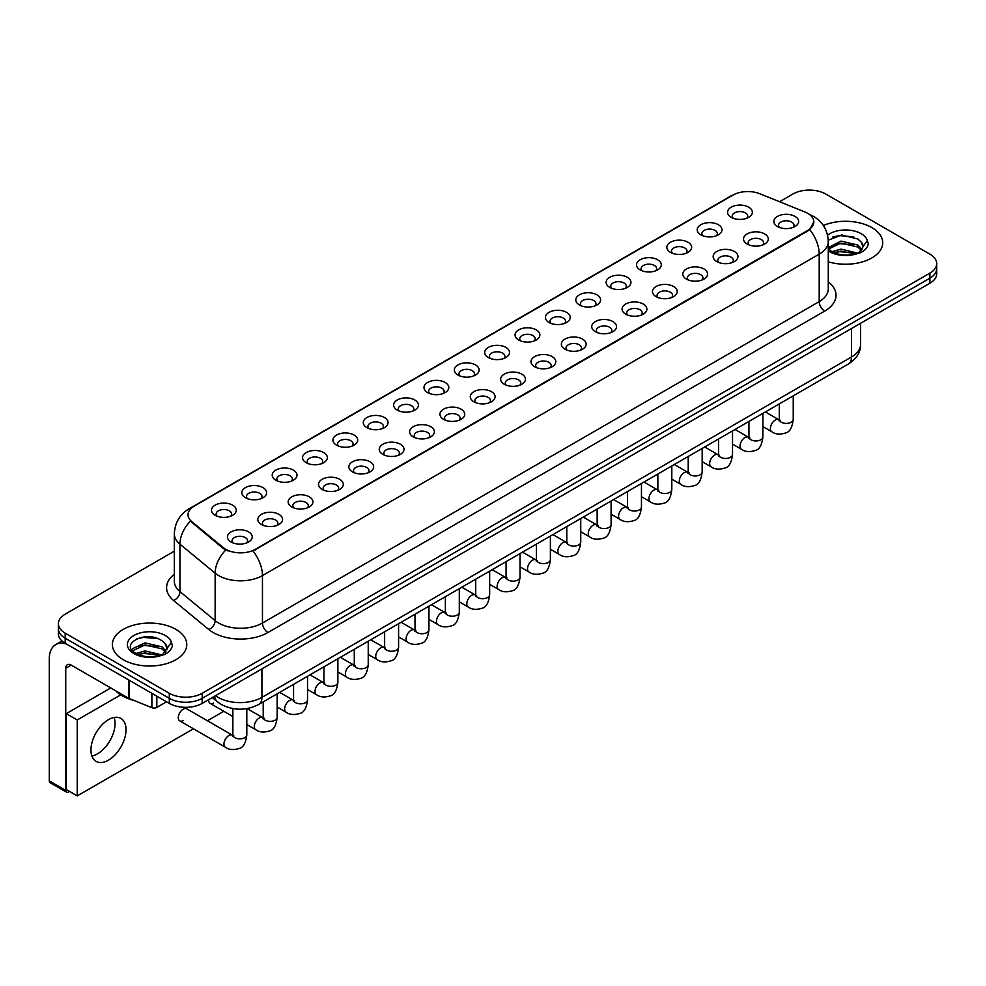 <?xml version="1.0" encoding="UTF-8"?>
<svg xmlns="http://www.w3.org/2000/svg" width="986" height="986" viewBox="0 0 986 986"><rect width="100%" height="100%" fill="white"/><g stroke="black" fill="none" stroke-linecap="round" stroke-linejoin="round"><path stroke-width="1.48" d="M700.836 234.841L700.836 234.841A12.399 7.161 180 0 1 700.836 224.722A12.399 7.161 180 0 1 718.375 224.722A12.399 7.161 180 0 1 718.375 234.841A12.399 7.161 180 0 1 700.836 234.841M716.341 235.79A7.752 4.474 0 0 0 717.352 233.583A7.752 4.474 0 0 0 715.084 230.416A7.752 4.474 0 0 0 706.642 229.442A7.752 4.474 0 0 0 701.859 233.583A7.752 4.474 0 0 0 702.87 235.79M670.48 252.367L670.48 252.367A12.399 7.161 180 0 1 670.48 242.248A12.399 7.161 180 0 1 688.018 242.248A12.399 7.161 180 0 1 688.018 252.367A12.399 7.161 180 0 1 670.48 252.367M685.985 253.316A7.752 4.474 0 0 0 686.995 251.11A7.752 4.474 0 0 0 684.728 247.942A7.752 4.474 0 0 0 676.285 246.968A7.752 4.474 0 0 0 671.503 251.11A7.752 4.474 0 0 0 672.514 253.316M640.124 269.893L640.124 269.893A12.399 7.161 180 0 1 640.124 259.774A12.399 7.161 180 0 1 657.662 259.774A12.399 7.161 180 0 1 657.662 269.893A12.399 7.161 180 0 1 640.124 269.893M655.628 270.842A7.752 4.474 0 0 0 656.639 268.636A7.752 4.474 0 0 0 654.371 265.468A7.752 4.474 0 0 0 645.929 264.494A7.752 4.474 0 0 0 641.147 268.636A7.752 4.474 0 0 0 642.157 270.842M609.767 287.431L609.767 287.431A12.399 7.161 180 0 1 609.767 277.3A12.399 7.161 180 0 1 627.306 277.3A12.399 7.161 180 0 1 627.306 287.431A12.399 7.161 180 0 1 609.767 287.431M625.272 288.38A7.752 4.474 0 0 0 626.283 286.162A7.752 4.474 0 0 0 624.015 282.994A7.752 4.474 0 0 0 615.572 282.021A7.752 4.474 0 0 0 610.778 286.162A7.752 4.474 0 0 0 611.801 288.38M579.411 304.957L579.411 304.957A12.399 7.161 180 0 1 579.411 294.826A12.399 7.161 180 0 1 596.949 294.826A12.399 7.161 180 0 1 596.949 304.957A12.399 7.161 180 0 1 579.411 304.957M594.903 305.906A7.752 4.474 0 0 0 595.926 303.688A7.752 4.474 0 0 0 593.658 300.52A7.752 4.474 0 0 0 585.216 299.559A7.752 4.474 0 0 0 580.421 303.688A7.752 4.474 0 0 0 581.444 305.906M549.054 322.484L549.054 322.484A12.399 7.161 180 0 1 549.054 312.352A12.399 7.161 180 0 1 566.58 312.352A12.399 7.161 180 0 1 566.58 322.484A12.399 7.161 180 0 1 549.054 322.484M564.547 323.433A7.752 4.474 0 0 0 565.57 321.214A7.752 4.474 0 0 0 563.302 318.047A7.752 4.474 0 0 0 554.847 317.085A7.752 4.474 0 0 0 550.065 321.214A7.752 4.474 0 0 0 551.088 323.433M518.698 340.01L518.698 340.01A12.399 7.161 180 0 1 518.698 329.879A12.399 7.161 180 0 1 536.224 329.879A12.399 7.161 180 0 1 536.224 340.01A12.399 7.161 180 0 1 518.698 340.01M534.19 340.959A7.752 4.474 0 0 0 535.213 338.74A7.752 4.474 0 0 0 532.945 335.573A7.752 4.474 0 0 0 524.49 334.611A7.752 4.474 0 0 0 519.708 338.74A7.752 4.474 0 0 0 520.731 340.959M488.341 357.536A12.399 7.161 180 0 1 488.329 357.536A12.399 7.161 180 0 1 488.341 347.405A12.399 7.161 180 0 1 505.867 347.405A12.399 7.161 180 0 1 505.867 357.536A12.399 7.161 180 0 1 488.341 357.536M503.834 358.485A7.752 4.474 0 0 0 504.857 356.266A7.752 4.474 0 0 0 502.577 353.099A7.752 4.474 0 0 0 494.134 352.138A7.752 4.474 0 0 0 489.352 356.266A7.752 4.474 0 0 0 490.375 358.485M457.972 375.062L457.972 375.062A12.399 7.161 180 0 1 457.972 364.931A12.399 7.161 180 0 1 475.511 364.931A12.399 7.161 180 0 1 475.511 375.062A12.399 7.161 180 0 1 457.972 375.062M473.477 376.011A7.752 4.474 0 0 0 474.5 373.793A7.752 4.474 0 0 0 472.22 370.625A7.752 4.474 0 0 0 463.777 369.664A7.752 4.474 0 0 0 458.995 373.793A7.752 4.474 0 0 0 460.006 376.011M427.616 392.588L427.616 392.588A12.399 7.161 180 0 1 427.616 382.457A12.399 7.161 180 0 1 445.154 382.457A12.399 7.161 180 0 1 445.154 392.588A12.399 7.161 180 0 1 427.616 392.588M443.121 393.537A7.752 4.474 0 0 0 444.131 391.319A7.752 4.474 0 0 0 441.864 388.164A7.752 4.474 0 0 0 433.421 387.19A7.752 4.474 0 0 0 428.639 391.319A7.752 4.474 0 0 0 429.649 393.537M397.259 410.114L397.259 410.114A12.399 7.161 180 0 1 397.259 399.996A12.399 7.161 180 0 1 414.798 399.996A12.399 7.161 180 0 1 414.798 410.114A12.399 7.161 180 0 1 397.259 410.114M412.764 411.063A7.752 4.474 0 0 0 413.775 408.845A7.752 4.474 0 0 0 411.507 405.69A7.752 4.474 0 0 0 403.064 404.716A7.752 4.474 0 0 0 398.282 408.845A7.752 4.474 0 0 0 399.293 411.063M366.903 427.641L366.903 427.641A12.399 7.161 180 0 1 366.903 417.522A12.399 7.161 180 0 1 384.441 417.522A12.399 7.161 180 0 1 384.441 427.641A12.399 7.161 180 0 1 366.903 427.641M382.408 428.59A7.752 4.474 0 0 0 383.418 426.371A7.752 4.474 0 0 0 381.151 423.216A7.752 4.474 0 0 0 372.708 422.242A7.752 4.474 0 0 0 367.926 426.371A7.752 4.474 0 0 0 368.937 428.59M336.546 445.167L336.546 445.167A12.399 7.161 180 0 1 336.546 435.048A12.399 7.161 180 0 1 354.085 435.048A12.399 7.161 180 0 1 354.085 445.167A12.399 7.161 180 0 1 336.546 445.167M352.051 446.116A7.752 4.474 0 0 0 353.062 443.897A7.752 4.474 0 0 0 350.794 440.742A7.752 4.474 0 0 0 342.352 439.768A7.752 4.474 0 0 0 337.569 443.897A7.752 4.474 0 0 0 338.58 446.116M306.19 462.693L306.19 462.693A12.399 7.161 180 0 1 306.19 452.574A12.399 7.161 180 0 1 323.728 452.574A12.399 7.161 180 0 1 323.728 462.693A12.399 7.161 180 0 1 306.19 462.693M321.695 463.642A7.752 4.474 0 0 0 322.705 461.423A7.752 4.474 0 0 0 320.438 458.268A7.752 4.474 0 0 0 311.995 457.294A7.752 4.474 0 0 0 307.213 461.423A7.752 4.474 0 0 0 308.224 463.642M275.834 480.219L275.834 480.219A12.399 7.161 180 0 1 275.834 470.1A12.399 7.161 180 0 1 293.372 470.1A12.399 7.161 180 0 1 293.372 480.219A12.399 7.161 180 0 1 275.834 480.219M291.338 481.168A7.752 4.474 0 0 0 292.349 478.95A7.752 4.474 0 0 0 290.081 475.794A7.752 4.474 0 0 0 281.639 474.821A7.752 4.474 0 0 0 276.844 478.95A7.752 4.474 0 0 0 277.867 481.168M245.477 497.745L245.477 497.745A12.399 7.161 180 0 1 245.477 487.626A12.399 7.161 180 0 1 263.003 487.626A12.399 7.161 180 0 1 263.003 497.745A12.399 7.161 180 0 1 245.477 497.745M260.97 498.694A7.752 4.474 0 0 0 261.993 496.488A7.752 4.474 0 0 0 259.725 493.32A7.752 4.474 0 0 0 251.27 492.347A7.752 4.474 0 0 0 246.488 496.488A7.752 4.474 0 0 0 247.511 498.694M215.121 515.271L215.121 515.271A12.399 7.161 180 0 1 215.121 505.152A12.399 7.161 180 0 1 232.647 505.152A12.399 7.161 180 0 1 232.647 515.271A12.399 7.161 180 0 1 215.121 515.271M230.613 516.22A7.752 4.474 0 0 0 231.636 514.014A7.752 4.474 0 0 0 229.368 510.847A7.752 4.474 0 0 0 220.913 509.873A7.752 4.474 0 0 0 216.131 514.014A7.752 4.474 0 0 0 217.154 516.22M731.193 217.314L731.193 217.314A12.399 7.161 180 0 1 731.193 207.196A12.399 7.161 180 0 1 748.731 207.196A12.399 7.161 180 0 1 748.731 217.314A12.399 7.161 180 0 1 731.193 217.314M746.698 218.263A7.752 4.474 0 0 0 747.708 216.057A7.752 4.474 0 0 0 745.441 212.89A7.752 4.474 0 0 0 736.998 211.916A7.752 4.474 0 0 0 732.216 216.057A7.752 4.474 0 0 0 733.227 218.263M747.142 244.047L747.142 244.047A12.399 7.161 180 0 1 747.142 233.929A12.399 7.161 180 0 1 764.68 233.929A12.399 7.161 180 0 1 764.68 244.047A12.399 7.161 180 0 1 747.142 244.047M762.646 244.996A7.752 4.474 0 0 0 763.657 242.79A7.752 4.474 0 0 0 761.389 239.623A7.752 4.474 0 0 0 752.947 238.649A7.752 4.474 0 0 0 748.164 242.79A7.752 4.474 0 0 0 749.175 244.996M716.785 261.573L716.785 261.573A12.399 7.161 180 0 1 716.785 251.455A12.399 7.161 180 0 1 734.323 251.455A12.399 7.161 180 0 1 734.323 261.573A12.399 7.161 180 0 1 716.785 261.573M732.29 262.522A7.752 4.474 0 0 0 733.301 260.316A7.752 4.474 0 0 0 731.033 257.149A7.752 4.474 0 0 0 722.59 256.175A7.752 4.474 0 0 0 717.808 260.316A7.752 4.474 0 0 0 718.819 262.522M686.429 279.1L686.429 279.1A12.399 7.161 180 0 1 686.429 268.981A12.399 7.161 180 0 1 703.967 268.981A12.399 7.161 180 0 1 703.967 279.1A12.399 7.161 180 0 1 686.429 279.1M701.933 280.049A7.752 4.474 0 0 0 702.944 277.842A7.752 4.474 0 0 0 700.676 274.675A7.752 4.474 0 0 0 692.234 273.701A7.752 4.474 0 0 0 687.439 277.842A7.752 4.474 0 0 0 688.462 280.049M656.072 296.638A12.399 7.161 180 0 1 656.072 296.626A12.399 7.161 180 0 1 656.072 286.507A12.399 7.161 180 0 1 673.598 286.507A12.399 7.161 180 0 1 673.611 296.626A12.399 7.161 180 0 1 656.072 296.638M671.565 297.587A7.752 4.474 0 0 0 672.588 295.369A7.752 4.474 0 0 0 670.32 292.201A7.752 4.474 0 0 0 661.877 291.227A7.752 4.474 0 0 0 657.083 295.369A7.752 4.474 0 0 0 658.106 297.587M625.716 314.164L625.716 314.164A12.399 7.161 180 0 1 625.716 304.033A12.399 7.161 180 0 1 643.242 304.033A12.399 7.161 180 0 1 643.242 314.164A12.399 7.161 180 0 1 625.716 314.164M641.208 315.113A7.752 4.474 0 0 0 642.231 312.895A7.752 4.474 0 0 0 639.963 309.727A7.752 4.474 0 0 0 631.508 308.766A7.752 4.474 0 0 0 626.726 312.895A7.752 4.474 0 0 0 627.749 315.113M595.359 331.69L595.359 331.69A12.399 7.161 180 0 1 595.359 321.559A12.399 7.161 180 0 1 612.885 321.559A12.399 7.161 180 0 1 612.885 331.69A12.399 7.161 180 0 1 595.359 331.69M610.852 332.639A7.752 4.474 0 0 0 611.875 330.421A7.752 4.474 0 0 0 609.607 327.253A7.752 4.474 0 0 0 601.152 326.292A7.752 4.474 0 0 0 596.37 330.421A7.752 4.474 0 0 0 597.393 332.639M564.99 349.217L564.99 349.217A12.399 7.161 180 0 1 564.99 339.085A12.399 7.161 180 0 1 582.529 339.085A12.399 7.161 180 0 1 582.529 349.217A12.399 7.161 180 0 1 564.99 349.217M580.495 350.166A7.752 4.474 0 0 0 581.518 347.947A7.752 4.474 0 0 0 579.238 344.78A7.752 4.474 0 0 0 570.795 343.818A7.752 4.474 0 0 0 566.013 347.947A7.752 4.474 0 0 0 567.036 350.166M534.634 366.743L534.634 366.743A12.399 7.161 180 0 1 534.634 356.612A12.399 7.161 180 0 1 552.172 356.612A12.399 7.161 180 0 1 552.172 366.743A12.399 7.161 180 0 1 534.634 366.743M550.139 367.692A7.752 4.474 0 0 0 551.162 365.473A7.752 4.474 0 0 0 548.882 362.306A7.752 4.474 0 0 0 540.439 361.344A7.752 4.474 0 0 0 535.657 365.473A7.752 4.474 0 0 0 536.667 367.692M504.277 384.269L504.277 384.269A12.399 7.161 180 0 1 504.277 374.138A12.399 7.161 180 0 1 521.816 374.138A12.399 7.161 180 0 1 521.816 384.269A12.399 7.161 180 0 1 504.277 384.269M519.782 385.218A7.752 4.474 0 0 0 520.793 382.999A7.752 4.474 0 0 0 518.525 379.832A7.752 4.474 0 0 0 510.082 378.87A7.752 4.474 0 0 0 505.3 382.999A7.752 4.474 0 0 0 506.311 385.218M473.921 401.795L473.921 401.795A12.399 7.161 180 0 1 473.921 391.664A12.399 7.161 180 0 1 491.459 391.664A12.399 7.161 180 0 1 491.459 401.795A12.399 7.161 180 0 1 473.921 401.795M489.426 402.744A7.752 4.474 0 0 0 490.436 400.526A7.752 4.474 0 0 0 488.169 397.358A7.752 4.474 0 0 0 479.726 396.397A7.752 4.474 0 0 0 474.944 400.526A7.752 4.474 0 0 0 475.955 402.744M443.564 419.321L443.564 419.321A12.399 7.161 180 0 1 443.564 409.19A12.399 7.161 180 0 1 461.103 409.19A12.399 7.161 180 0 1 461.103 419.321A12.399 7.161 180 0 1 443.564 419.321M459.069 420.27A7.752 4.474 0 0 0 460.08 418.052A7.752 4.474 0 0 0 457.812 414.896A7.752 4.474 0 0 0 449.37 413.923A7.752 4.474 0 0 0 444.587 418.052A7.752 4.474 0 0 0 445.598 420.27M413.208 436.847L413.208 436.847A12.399 7.161 180 0 1 413.208 426.728A12.399 7.161 180 0 1 430.746 426.728A12.399 7.161 180 0 1 430.746 436.847A12.399 7.161 180 0 1 413.208 436.847M428.713 437.796A7.752 4.474 0 0 0 429.723 435.578A7.752 4.474 0 0 0 427.456 432.423A7.752 4.474 0 0 0 419.013 431.449A7.752 4.474 0 0 0 414.231 435.578A7.752 4.474 0 0 0 415.242 437.796M382.851 454.373L382.851 454.373A12.399 7.161 180 0 1 382.851 444.255A12.399 7.161 180 0 1 400.39 444.255A12.399 7.161 180 0 1 400.39 454.373A12.399 7.161 180 0 1 382.851 454.373M398.356 455.322A7.752 4.474 0 0 0 399.367 453.104A7.752 4.474 0 0 0 397.099 449.949A7.752 4.474 0 0 0 388.657 448.975A7.752 4.474 0 0 0 383.874 453.104A7.752 4.474 0 0 0 384.885 455.322M352.495 471.9L352.495 471.9A12.399 7.161 180 0 1 352.495 461.781A12.399 7.161 180 0 1 370.033 461.781A12.399 7.161 180 0 1 370.033 471.9A12.399 7.161 180 0 1 352.495 471.9M368 472.849A7.752 4.474 0 0 0 369.01 470.63A7.752 4.474 0 0 0 366.743 467.475A7.752 4.474 0 0 0 358.3 466.501A7.752 4.474 0 0 0 353.506 470.63A7.752 4.474 0 0 0 354.529 472.849M322.139 489.426L322.139 489.426A12.399 7.161 180 0 1 322.139 479.307A12.399 7.161 180 0 1 339.665 479.307A12.399 7.161 180 0 1 339.665 489.426A12.399 7.161 180 0 1 322.139 489.426M337.631 490.375A7.752 4.474 0 0 0 338.654 488.156A7.752 4.474 0 0 0 336.386 485.001A7.752 4.474 0 0 0 327.931 484.027A7.752 4.474 0 0 0 323.149 488.156A7.752 4.474 0 0 0 324.172 490.375M291.782 506.952L291.782 506.952A12.399 7.161 180 0 1 291.782 496.833A12.399 7.161 180 0 1 309.308 496.833A12.399 7.161 180 0 1 309.308 506.952A12.399 7.161 180 0 1 291.782 506.952M307.275 507.901A7.752 4.474 0 0 0 308.298 505.682A7.752 4.474 0 0 0 306.03 502.527A7.752 4.474 0 0 0 297.575 501.554A7.752 4.474 0 0 0 292.793 505.682A7.752 4.474 0 0 0 293.816 507.901M261.426 524.478L261.426 524.478A12.399 7.161 180 0 1 261.426 514.359A12.399 7.161 180 0 1 278.952 514.359A12.399 7.161 180 0 1 278.952 524.478A12.399 7.161 180 0 1 261.426 524.478M276.918 525.427A7.752 4.474 0 0 0 277.941 523.221A7.752 4.474 0 0 0 275.673 520.053A7.752 4.474 0 0 0 267.218 519.08A7.752 4.474 0 0 0 262.436 523.221A7.752 4.474 0 0 0 263.459 525.427M231.057 542.004L231.057 542.004A12.399 7.161 180 0 1 231.057 531.885A12.399 7.161 180 0 1 248.595 531.885A12.399 7.161 180 0 1 248.595 542.004A12.399 7.161 180 0 1 231.057 542.004M246.562 542.953A7.752 4.474 0 0 0 247.585 540.747A7.752 4.474 0 0 0 245.304 537.58A7.752 4.474 0 0 0 236.862 536.606A7.752 4.474 0 0 0 232.08 540.747A7.752 4.474 0 0 0 233.09 542.953M777.498 226.521L777.498 226.521A12.399 7.161 180 0 1 777.498 216.402A12.399 7.161 180 0 1 795.036 216.402A12.399 7.161 180 0 1 795.036 226.521A12.399 7.161 180 0 1 777.498 226.521M793.003 227.47A7.752 4.474 0 0 0 794.013 225.264A7.752 4.474 0 0 0 791.746 222.096A7.752 4.474 0 0 0 783.303 221.123A7.752 4.474 0 0 0 778.521 225.264A7.752 4.474 0 0 0 779.532 227.47M804.896 211.978A20.928 12.079 180 0 1 807.694 213.333A20.928 12.079 180 0 1 813.82 221.875A20.928 12.079 180 0 1 807.694 230.416L255.337 549.313A20.928 12.079 180 0 1 223.403 547.698L191.814 521.656A20.928 12.079 180 0 1 188.03 514.729A20.928 12.079 180 0 1 194.156 506.175L732.98 195.092A20.928 12.079 180 0 1 759.775 193.737L804.896 211.978M871.809 227.569A37.197 21.47 0 0 0 823.372 225.498A37.197 21.47 0 0 1 871.809 227.569A37.197 21.47 0 0 1 882.704 242.753A37.197 21.47 0 0 0 871.809 227.569M175.878 629.364A37.197 21.47 0 0 0 135.341 624.705A37.197 21.47 0 0 0 112.379 644.548A37.197 21.47 0 0 0 123.275 659.733A37.197 21.47 0 0 0 163.812 664.379A37.197 21.47 0 0 0 186.773 644.548A37.197 21.47 0 0 0 175.878 629.364A37.197 21.47 0 0 0 135.341 624.705A37.197 21.47 0 0 0 112.379 644.548A37.197 21.47 0 0 0 123.275 659.733A37.197 21.47 0 0 0 163.812 664.379A37.197 21.47 0 0 0 186.773 644.548A37.197 21.47 0 0 0 175.878 629.364M813.82 221.875L809.716 229.565L807.694 231.032L252.983 551.001A27.127 15.665 60 0 1 262.461 575.577A30.997 17.896 180 0 1 218.621 575.577A30.997 17.896 180 0 1 215.145 573.186L179.945 544.161A30.997 17.896 180 0 1 174.337 533.894L174.337 581.346A30.997 17.896 0 0 0 179.945 591.612L215.145 620.638A30.997 17.896 0 0 0 218.621 623.029A30.997 17.896 0 0 0 262.461 623.029L819.206 301.605A30.997 17.896 0 0 0 828.277 288.947L828.277 241.484A30.997 17.896 180 0 1 819.206 254.141A27.127 15.665 -120 0 0 809.716 229.565M174.337 551.162L65.187 614.167A23.245 13.422 0 0 0 58.384 623.657L58.384 633.788A23.245 13.422 0 0 0 65.187 643.279L169.309 703.388L169.309 698.322A23.245 13.422 0 0 0 202.179 698.322L929.897 278.188A23.245 13.422 0 0 0 936.7 268.697A23.245 13.422 0 0 1 929.897 278.188L202.179 698.322A23.245 13.422 0 0 1 169.309 698.322L65.187 638.213L169.309 698.322L169.309 693.269A23.245 13.422 0 0 0 202.179 693.269L929.897 273.122A23.245 13.422 0 0 0 936.7 263.632A23.245 13.422 0 0 0 929.897 254.141L825.775 194.032A23.245 13.422 0 0 0 792.892 194.032L779.556 201.736M58.384 628.723A23.245 13.422 0 0 0 65.187 638.213A23.245 13.422 0 0 1 58.384 628.723M228.099 551.001L223.403 548.623L190.397 521.138A27.127 18.142 129.5 0 0 179.945 544.161L179.945 591.612A7.752 5.189 -50.5 0 1 173.598 600.511A38.75 22.37 180 0 1 174.337 574.259M828.277 261.795A37.197 21.47 0 0 0 882.704 242.753A37.197 21.47 0 0 1 828.277 261.795M58.384 623.657A23.245 13.422 0 0 0 65.187 633.16L169.309 693.269M169.309 703.388A23.245 13.422 0 0 0 202.179 703.388L929.897 283.253A23.245 13.422 0 0 0 936.7 273.763L936.7 263.632M828.277 248.706L831.457 251.368C838.248 255.041 846.259 255.978 855.503 254.178L860.421 252.749C865.153 250.321 867.779 247.289 868.296 243.653L867.323 240.51L863.021 246.549A17.514 10.119 0 0 0 861.037 241.878L857.906 239.019L841.65 234.976L828.252 240.153M862.762 247.757L858.486 252.909M831.974 251.664L840.972 249.125L858.079 253.205M853.556 252.872L839.591 251.676L834.045 252.687L840.972 251.134L856.131 254.043M828.277 247.585L840.972 241.089L857.894 245.046L861.961 249.285M828.536 249.002L840.972 243.098L857.894 247.055L861.283 250.234M861.037 241.878L863.009 246.796M832.726 236.997L839.591 235.605L853.728 236.85M834.02 244.651L839.591 243.641L853.556 244.836M115.608 690.73A38.75 22.37 0 0 0 122.178 695.796A38.75 22.37 0 0 0 134.084 700.479M166.844 649.54L167.102 648.344A17.514 10.119 0 0 0 165.118 643.673L161.987 640.814C145.829 629.388 118.924 644.289 135.538 653.151C142.317 656.824 150.328 657.761 159.572 655.961L164.502 654.531C169.222 652.103 171.847 649.071 172.377 645.436L171.404 642.305L162.554 654.704M136.056 653.459L145.041 650.92L162.148 655M157.624 654.667L143.66 653.471L138.114 654.47L145.041 652.929L160.2 655.826M132.124 650.205L132.654 648.689L145.041 642.884L161.963 646.841L166.042 651.068M132.617 650.785L145.041 644.893L161.963 648.85L165.365 652.029M165.118 643.673L167.09 648.578M136.795 638.792L143.66 637.4L157.809 638.645M138.102 646.446L143.66 645.436L157.624 646.631M97.515 753.822A24.798 14.322 120 0 0 114.129 717.475A24.798 14.322 120 0 1 97.515 753.822A24.798 14.322 120 0 1 91.883 756.003A24.798 14.322 120 0 0 97.515 753.822M156.836 696.19L156.836 707.418L166.56 701.81M66.345 643.944A30.997 17.896 -120 0 0 55.721 644.585A30.997 17.896 -120 0 0 49.3 658.784L49.3 780.9L65.742 790.39L65.742 668.274A7.752 4.474 60 0 1 67.344 664.724A7.752 4.474 60 0 1 71.214 665.106L128.513 698.187L128.513 679.835M65.742 790.39A3.87 2.243 120 0 0 66.543 792.165L50.101 782.674A3.87 2.243 -60 0 1 49.3 780.9M66.543 792.165A3.87 2.243 120 0 0 68.478 791.98L69.464 791.401M156.836 707.418A3.87 2.243 180 0 1 151.881 707.677L129.03 698.433A3.87 2.243 180 0 1 128.513 698.187M246.808 708.614L246.808 734.866C245.847 742.963 243.345 747.487 239.278 748.436C233.522 750.223 228.888 749.816 225.387 747.24A6.976 4.03 -60 0 1 224.315 741.645A6.976 4.03 -60 0 1 228.875 735.507A6.976 4.03 -60 0 1 229.183 735.334A6.976 4.03 -60 0 1 232.363 735.162L186.711 708.798A6.976 4.03 120 0 0 183.223 709.144A6.976 4.03 120 0 0 178.663 715.294A6.976 4.03 120 0 0 179.735 720.877A6.976 4.03 120 0 0 183.223 720.532M108.485 760.144A24.798 14.322 120 0 0 124.68 738.292A24.798 14.322 120 0 0 120.884 718.424A24.798 14.322 120 0 0 108.485 719.657A24.798 14.322 120 0 0 92.277 741.509A24.798 14.322 120 0 0 96.086 761.377A24.798 14.322 120 0 0 108.485 760.144M208.675 699.641A6.976 4.03 120 0 0 210.092 703.351A6.976 4.03 120 0 0 213.58 703.006M120.686 694.883L77.241 719.965L77.241 795.899L193.453 728.802M207.405 720.754L223.81 711.276M110.777 687.945L66.284 713.642L66.284 789.564L77.241 795.899M77.241 719.965L66.284 713.642M255.337 549.313L255.337 549.941M223.403 547.698L223.403 548.623M191.814 521.656L191.814 522.568M807.694 230.416L807.694 231.032M267.945 632.519A7.752 4.474 60 0 1 262.461 623.029L262.461 575.577L819.206 254.141L819.206 301.605A7.752 4.474 60 0 0 824.678 311.095L267.945 632.519A38.75 22.37 180 0 1 213.149 632.519A38.75 22.37 180 0 1 208.798 629.536L173.598 600.511M828.277 241.484C827.759 230.342 822.854 221.986 813.586 216.415L809.666 214.517A27.127 12.707 112 0 0 809.309 214.381M191.851 507.765A27.127 15.665 -120 0 0 189.041 508.825C179.76 514.384 174.867 522.74 174.337 533.894M189.041 508.825L730.7 196.091A27.127 15.665 60 0 1 732.758 195.216M225.72 550.052A27.127 18.142 129.5 0 0 215.145 573.186L215.145 620.638A7.752 5.189 -50.5 0 1 208.798 629.536M828.277 281.848A38.75 22.37 180 0 1 824.678 311.095M202.179 693.269L202.179 703.388M929.897 273.122L929.897 283.253M65.187 633.16L65.187 643.279M215.503 695.697A30.997 17.896 0 0 0 218.079 697.373A30.997 17.896 0 0 0 261.919 697.373L851.534 356.969A30.997 17.896 0 0 0 860.605 344.311C860.84 352.002 856.735 358.584 848.317 364.056L258.702 704.472A15.505 8.948 60 0 0 261.919 697.373L261.919 668.902M851.534 328.486L851.534 356.969A15.505 8.948 60 0 1 848.317 364.056M214.665 696.19A15.505 10.365 129.5 0 0 217.438 701.81L212.273 697.558M793.237 395.854L793.237 419.383A6.976 4.03 180 0 1 790.883 422.402A6.976 4.03 180 0 1 781.331 422.23A6.976 4.03 180 0 1 779.297 419.383L779.063 420.886L779.692 420.381M793.237 419.383C792.288 427.48 789.774 432.004 785.719 432.953C779.951 434.74 775.329 434.333 771.816 431.757A6.976 4.03 -60 0 1 770.756 426.162A6.976 4.03 -60 0 1 775.304 420.024A6.976 4.03 -60 0 1 775.612 419.851A6.976 4.03 -60 0 1 778.792 419.679L780.209 420.233M762.881 413.393L762.881 436.909A6.976 4.03 180 0 1 760.526 439.929A6.976 4.03 180 0 1 750.975 439.756A6.976 4.03 180 0 1 748.941 436.909L748.707 438.425L749.335 437.907M762.881 436.909C761.932 445.006 759.417 449.53 755.362 450.479C749.594 452.266 744.972 451.871 741.46 449.283A6.976 4.03 -60 0 1 740.4 443.688A6.976 4.03 -60 0 1 744.948 437.55A6.976 4.03 -60 0 1 745.256 437.377A6.976 4.03 -60 0 1 748.436 437.205L749.853 437.759M732.524 430.919L732.524 454.435A6.976 4.03 180 0 1 730.17 457.455A6.976 4.03 180 0 1 720.618 457.282A6.976 4.03 180 0 1 718.572 454.435L718.35 455.951L718.979 455.433M732.524 454.435C731.575 462.533 729.061 467.068 725.006 468.005C719.238 469.792 714.603 469.398 711.103 466.809A6.976 4.03 -60 0 1 710.031 461.214A6.976 4.03 -60 0 1 714.591 455.076A6.976 4.03 -60 0 1 714.899 454.903A6.976 4.03 -60 0 1 718.079 454.731L719.497 455.285M702.168 448.445L702.168 471.961A6.976 4.03 180 0 1 699.801 474.981A6.976 4.03 180 0 1 690.262 474.808A6.976 4.03 180 0 1 688.216 471.961L687.994 473.477L688.622 472.96M702.168 471.961C701.219 480.071 698.704 484.594 694.649 485.543C688.881 487.318 684.247 486.924 680.747 484.336A6.976 4.03 -60 0 1 679.674 478.74A6.976 4.03 -60 0 1 684.235 472.602A6.976 4.03 -60 0 1 684.543 472.43A6.976 4.03 -60 0 1 687.723 472.257L689.14 472.812M671.811 465.971L671.811 489.487A6.976 4.03 180 0 1 669.445 492.519A6.976 4.03 180 0 1 659.905 492.334A6.976 4.03 180 0 1 657.859 489.487L657.637 491.003L658.266 490.486M671.811 489.487C670.85 497.597 668.348 502.12 664.293 503.07C658.525 504.844 653.891 504.45 650.39 501.862A6.976 4.03 -60 0 1 649.318 496.266A6.976 4.03 -60 0 1 653.878 490.128A6.976 4.03 -60 0 1 654.186 489.956A6.976 4.03 -60 0 1 657.366 489.783L658.784 490.338M867.323 240.51A22.173 12.793 0 0 0 861.172 233.707A22.173 12.793 0 0 0 827.574 235.223M828.277 250.814A22.173 12.793 0 0 0 829.83 251.8A22.173 12.793 0 0 0 855.503 254.178M171.404 642.305A22.173 12.793 0 0 0 165.254 635.489A22.173 12.793 0 0 0 133.899 635.489A22.173 12.793 0 0 0 133.899 653.595A22.173 12.793 0 0 0 159.572 655.961M65.742 668.274L71.214 665.106M129.03 680.143L129.03 698.433M151.881 707.677L151.881 693.331M641.455 483.497L641.455 507.026A6.976 4.03 180 0 1 639.088 510.045A6.976 4.03 180 0 1 629.549 509.873A6.976 4.03 180 0 1 627.503 507.026L627.281 508.529L627.909 508.012M641.455 507.026C640.493 515.123 637.991 519.647 633.924 520.596C628.168 522.37 623.534 521.976 620.034 519.388A6.976 4.03 -60 0 1 618.962 513.805A6.976 4.03 -60 0 1 623.522 507.654A6.976 4.03 -60 0 1 623.83 507.482A6.976 4.03 -60 0 1 627.01 507.309L628.427 507.864M611.098 501.024L611.098 524.552A6.976 4.03 180 0 1 608.732 527.572A6.976 4.03 180 0 1 599.192 527.399A6.976 4.03 180 0 1 597.146 524.552L596.924 526.056L597.541 525.538M611.098 524.552C610.137 532.65 607.635 537.173 603.568 538.122C597.812 539.897 593.178 539.502 589.677 536.914A6.976 4.03 -60 0 1 588.605 531.331A6.976 4.03 -60 0 1 593.165 525.181A6.976 4.03 -60 0 1 593.473 525.008A6.976 4.03 -60 0 1 596.653 524.835L598.071 525.39M580.742 518.55L580.742 542.078A6.976 4.03 180 0 1 578.375 545.098A6.976 4.03 180 0 1 568.836 544.925A6.976 4.03 180 0 1 566.79 542.078L566.568 543.582L567.184 543.064M580.742 542.078C579.78 550.176 577.278 554.699 573.211 555.648C567.455 557.423 562.821 557.028 559.321 554.44A6.976 4.03 -60 0 1 558.249 548.857A6.976 4.03 -60 0 1 562.809 542.707A6.976 4.03 -60 0 1 563.117 542.534A6.976 4.03 -60 0 1 566.297 542.362L567.702 542.916M550.385 536.076L550.385 559.604A6.976 4.03 180 0 1 548.019 562.624A6.976 4.03 180 0 1 538.479 562.451A6.976 4.03 180 0 1 536.433 559.604L536.211 561.108L536.828 560.59M550.385 559.604C549.424 567.702 546.922 572.225 542.855 573.174C537.099 574.949 532.465 574.555 528.964 571.966A6.976 4.03 -60 0 1 527.892 566.383A6.976 4.03 -60 0 1 532.452 560.233A6.976 4.03 -60 0 1 532.76 560.06A6.976 4.03 -60 0 1 535.928 559.888L537.345 560.442M520.029 553.602L520.029 577.13A6.976 4.03 180 0 1 517.662 580.15A6.976 4.03 180 0 1 508.123 579.978A6.976 4.03 180 0 1 506.077 577.13L505.855 578.634L506.471 578.116M520.029 577.13C519.067 585.228 516.553 589.751 512.498 590.7C506.742 592.487 502.108 592.081 498.608 589.492A6.976 4.03 -60 0 1 497.536 583.909A6.976 4.03 -60 0 1 502.084 577.759A6.976 4.03 -60 0 1 502.404 577.586A6.976 4.03 -60 0 1 505.571 577.414L506.989 577.969M489.66 571.128L489.66 594.657A6.976 4.03 180 0 1 487.306 597.676A6.976 4.03 180 0 1 477.754 597.504A6.976 4.03 180 0 1 475.72 594.657L475.498 596.16L476.115 595.643M489.66 594.657C488.711 602.754 486.197 607.277 482.142 608.226C476.386 610.014 471.752 609.607 468.239 607.019A6.976 4.03 -60 0 1 467.179 601.435A6.976 4.03 -60 0 1 471.727 595.285A6.976 4.03 -60 0 1 472.035 595.125A6.976 4.03 -60 0 1 475.215 594.94L476.632 595.495M459.303 588.654L459.303 612.183A6.976 4.03 180 0 1 456.949 615.202A6.976 4.03 180 0 1 447.397 615.03A6.976 4.03 180 0 1 445.364 612.183L445.13 613.686L445.758 613.169M459.303 612.183C458.354 620.28 455.84 624.804 451.785 625.753C446.017 627.54 441.395 627.133 437.883 624.545A6.976 4.03 -60 0 1 436.823 618.962A6.976 4.03 -60 0 1 441.371 612.811A6.976 4.03 -60 0 1 441.679 612.651A6.976 4.03 -60 0 1 444.859 612.466L446.276 613.033M428.947 606.18L428.947 629.709A6.976 4.03 180 0 1 426.593 632.729A6.976 4.03 180 0 1 417.041 632.556A6.976 4.03 180 0 1 414.995 629.709L414.773 631.213L415.402 630.695M428.947 629.709C427.998 637.806 425.484 642.33 421.429 643.279C415.661 645.066 411.039 644.659 407.526 642.071A6.976 4.03 -60 0 1 406.454 636.488A6.976 4.03 -60 0 1 411.014 630.337A6.976 4.03 -60 0 1 411.322 630.177A6.976 4.03 -60 0 1 414.502 629.992L415.919 630.559M398.59 623.707L398.59 647.235A6.976 4.03 180 0 1 396.236 650.255A6.976 4.03 180 0 1 386.685 650.082A6.976 4.03 180 0 1 384.639 647.235L384.417 648.739L385.045 648.221M398.59 647.235C397.641 655.333 395.127 659.856 391.072 660.805C385.304 662.592 380.67 662.185 377.17 659.597A6.976 4.03 -60 0 1 376.097 654.014A6.976 4.03 -60 0 1 380.658 647.864A6.976 4.03 -60 0 1 380.966 647.703A6.976 4.03 -60 0 1 384.146 647.519L385.563 648.085M368.234 641.233L368.234 664.761A6.976 4.03 180 0 1 365.868 667.781A6.976 4.03 180 0 1 356.328 667.608A6.976 4.03 180 0 1 354.282 664.761L354.06 666.265L354.689 665.747M368.234 664.761C367.273 672.859 364.771 677.382 360.716 678.331C354.948 680.118 350.313 679.711 346.813 677.123A6.976 4.03 -60 0 1 345.741 671.54A6.976 4.03 -60 0 1 350.301 665.39A6.976 4.03 -60 0 1 350.609 665.23A6.976 4.03 -60 0 1 353.789 665.045L355.206 665.612M337.878 658.759L337.878 682.287A6.976 4.03 180 0 1 335.511 685.307A6.976 4.03 180 0 1 325.972 685.134A6.976 4.03 180 0 1 323.926 682.287L323.704 683.791L324.332 683.273M337.878 682.287C336.916 690.385 334.414 694.908 330.347 695.857C324.591 697.644 319.957 697.238 316.457 694.662A6.976 4.03 -60 0 1 315.384 689.066A6.976 4.03 -60 0 1 319.945 682.916A6.976 4.03 -60 0 1 320.253 682.756A6.976 4.03 -60 0 1 323.433 682.571L324.85 683.138M307.521 676.285L307.521 699.813A6.976 4.03 180 0 1 305.155 702.833A6.976 4.03 180 0 1 295.615 702.661A6.976 4.03 180 0 1 293.569 699.813L293.347 701.317L293.976 700.799M307.521 699.813C306.56 707.911 304.058 712.434 299.99 713.383C294.235 715.17 289.601 714.764 286.1 712.188A6.976 4.03 -60 0 1 285.028 706.592A6.976 4.03 -60 0 1 289.588 700.442A6.976 4.03 -60 0 1 289.896 700.282A6.976 4.03 -60 0 1 293.076 700.097L294.494 700.664M277.165 693.811L277.165 717.34A6.976 4.03 180 0 1 274.798 720.359A6.976 4.03 180 0 1 265.259 720.187A6.976 4.03 180 0 1 263.213 717.34L262.991 718.843L263.607 718.338M277.165 717.34C276.203 725.437 273.701 729.96 269.634 730.909C263.878 732.697 259.244 732.29 255.744 729.714A6.976 4.03 -60 0 1 254.671 724.118A6.976 4.03 -60 0 1 259.232 717.981A6.976 4.03 -60 0 1 259.54 717.808A6.976 4.03 -60 0 1 262.72 717.623L264.137 718.19M246.808 734.866A6.976 4.03 180 0 1 244.442 737.885A6.976 4.03 180 0 1 234.902 737.713A6.976 4.03 180 0 1 232.856 734.866L232.634 736.369L233.251 735.864M730.7 196.091L735.679 193.774M258.702 704.472C246.229 710.746 233.756 710.746 221.283 704.472L217.438 701.81M860.605 344.311L860.605 323.248M771.816 431.757L762.881 426.593M779.297 403.915L779.297 419.383M778.792 419.679L765.395 411.938M741.46 449.283L732.524 444.119M748.941 421.441L748.941 436.909M748.436 437.205L735.038 429.465M711.103 466.809L702.168 461.645M718.572 438.967L718.572 454.435M718.079 454.731L704.682 446.991M680.747 484.336L671.811 479.171M688.216 456.493L688.216 471.961M687.723 472.257L674.325 464.517M650.39 501.862L641.455 496.697M657.859 474.019L657.859 489.487M657.366 489.783L643.969 482.043M55.721 644.585L61.995 640.974M620.034 519.388L611.098 514.224M627.503 491.546L627.503 507.026M627.01 507.309L613.612 499.569M589.677 536.914L580.742 531.75M597.146 509.072L597.146 524.552M596.653 524.835L583.244 517.095M559.321 554.44L550.385 549.276M566.79 526.598L566.79 542.078M566.297 542.362L552.887 534.622M528.964 571.966L520.029 566.814M536.433 544.124L536.433 559.604M535.928 559.888L522.531 552.148M498.608 589.492L489.66 584.341M506.077 561.65L506.077 577.13M505.571 577.414L492.174 569.674M468.239 607.019L459.303 601.867M475.72 579.176L475.72 594.657M475.215 594.94L461.818 587.2M437.883 624.545L428.947 619.393M445.364 596.703L445.364 612.183M444.859 612.466L431.461 604.726M407.526 642.071L398.59 636.919M414.995 614.241L414.995 629.709M414.502 629.992L401.105 622.265M377.17 659.597L368.234 654.445M384.639 631.767L384.639 647.235M384.146 647.519L370.748 639.791M346.813 677.123L337.878 671.971M354.282 649.293L354.282 664.761M353.789 665.045L340.392 657.317M316.457 694.662L307.521 689.497M323.926 666.819L323.926 682.287M323.433 682.571L310.035 674.843M286.1 712.188L277.165 707.024M293.569 684.346L293.569 699.813M293.076 700.097L279.679 692.369M255.744 729.714L246.808 724.55M232.856 716.502L210.092 703.351M263.213 701.872L263.213 717.34M262.72 717.623L247.03 708.577M225.387 747.24L179.735 720.877M232.856 708.564L232.856 734.866M232.363 735.162L233.768 735.716"/></g></svg>
